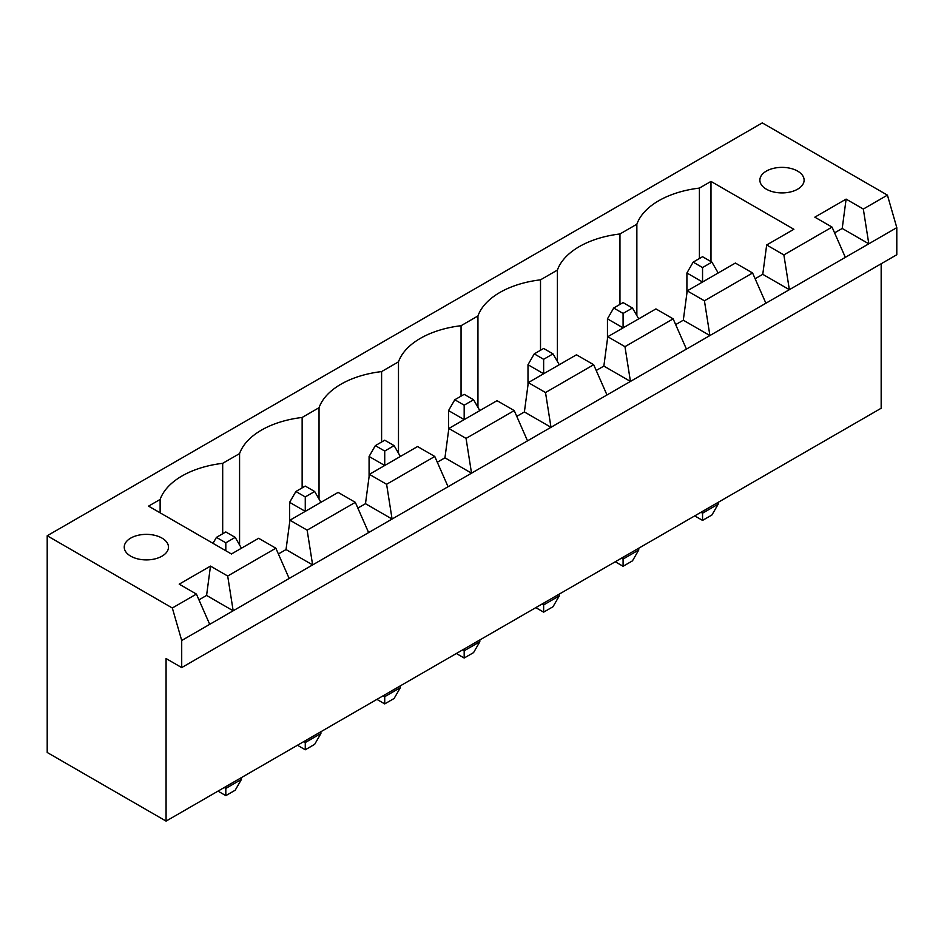 <?xml version="1.0" encoding="UTF-8"?>
<svg xmlns="http://www.w3.org/2000/svg" width="944" height="944" viewBox="0 0 944 944"><rect width="100%" height="100%" fill="white"/><g stroke="black" fill="none" stroke-linecap="round" stroke-linejoin="round"><path stroke-width="1.42" d="M166.073 658.558L166.073 821.103L47.2 752.474L47.2 535.755L172.327 607.995L181.708 640.504L181.708 667.585L166.073 658.558M881.165 263.765L881.165 408.245L166.073 821.103M47.2 535.755L762.292 122.897L887.419 195.137L896.8 227.646L896.8 254.738L181.708 667.585M896.8 227.646L181.708 640.504M217.993 791.119L225.817 795.639L235.198 790.222L241.452 779.39L241.452 777.573M241.452 779.39L225.817 788.417L225.817 786.612M224.247 787.508L225.817 788.417L225.817 795.639M297.454 745.253L305.266 749.772L314.659 744.344L320.913 733.512L320.913 731.706M320.913 733.512L305.266 742.539L305.266 740.733M303.708 741.642L305.266 742.539L305.266 749.772M535.814 607.629L543.638 612.149L553.019 606.732L559.273 595.9L559.273 594.083M559.273 595.9L543.638 604.927L543.638 603.122M542.068 604.018L543.638 604.927L543.638 612.149M456.353 653.508L464.177 658.027L473.569 652.599L479.823 641.767L479.823 639.961M479.823 641.767L464.177 650.794L464.177 648.988M462.619 649.897L464.177 650.794L464.177 658.027M376.904 699.374L384.727 703.894L394.108 698.477L400.362 687.645L400.362 685.828M400.362 687.645L384.727 696.672L384.727 694.867M383.158 695.763L384.727 696.672L384.727 703.894M621.53 558.152L623.087 559.049L623.087 557.243M615.264 561.763L623.087 566.282L632.468 560.854L638.734 550.022L638.734 548.216M638.734 550.022L623.087 559.049L623.087 566.282M700.979 512.273L702.548 513.182L702.548 511.377M694.725 515.884L702.548 520.404L711.929 514.987L718.183 504.155L718.183 502.338M718.183 504.155L702.548 513.182L702.548 520.404M887.419 195.137L863.323 209.049L846.119 199.113L814.837 217.167L832.053 227.103L783.874 254.915L766.67 244.98L793.88 229.274L710.985 181.413L699.41 188.092A80.37 46.398 0 0 0 636.858 224.212L619.96 233.97A80.37 46.398 0 0 0 557.397 270.09L540.511 279.837A80.37 46.398 0 0 0 477.947 315.957L461.05 325.715A80.37 46.398 0 0 0 398.486 361.835L381.6 371.582A80.37 46.398 0 0 0 319.037 407.702L302.139 417.46A80.37 46.398 0 0 0 239.575 453.58L222.69 463.327A80.37 46.398 0 0 0 160.126 499.447L148.55 506.137L231.445 553.986L258.656 538.281L275.86 548.216L227.693 576.029L210.488 566.093L179.207 584.147L196.411 594.083L172.327 607.995M834.579 232.861L842.213 228.46L868.799 243.812L863.323 209.049M196.411 594.083L209.71 624.338M832.053 227.103L845.34 257.358M755.129 278.74L762.764 274.326L789.349 289.678L783.874 254.915M675.668 324.606L683.303 320.205L709.9 335.557L704.425 300.794L752.592 272.981L765.891 303.225M198.948 599.841L206.583 595.44L210.488 566.093M227.693 576.029L233.168 610.792L206.583 595.44M275.86 548.216L289.159 578.46M596.219 370.485L603.853 366.071L630.439 381.423L624.963 346.66L673.143 318.848L686.43 349.103M278.397 553.975L286.032 549.561L289.938 520.215L338.117 492.402L355.322 502.338L368.62 532.593M355.322 502.338L307.142 530.15L312.617 564.913L286.032 549.561M516.757 416.351L524.392 411.95L550.989 427.302L545.514 392.539L593.682 364.726L606.98 394.97M357.859 508.096L365.481 503.695L369.399 474.348L417.567 446.536L434.771 456.471L448.07 486.715M434.771 456.471L386.603 484.284L392.079 519.047L365.481 503.695M437.308 462.23L444.943 457.816L471.528 473.168L466.053 438.405L514.232 410.593L527.519 440.848M842.213 228.46L846.119 199.113M762.764 274.326L766.67 244.98M683.303 320.205L687.22 290.858L735.388 263.046L752.592 272.981M603.853 366.071L607.759 336.725L655.938 308.912L673.143 318.848M524.392 411.95L528.31 382.603L576.477 354.791L593.682 364.726M444.943 457.816L448.848 428.47L497.028 400.657L514.232 410.593M710.985 181.413L710.985 261.594M699.41 188.092L699.41 258.526M636.858 224.212L636.858 315.603M160.126 499.447L160.126 512.816M619.96 233.97L619.96 304.405M222.69 463.327L222.69 533.761M557.397 270.09L557.397 361.469M239.575 453.58L239.575 544.959M540.511 279.837L540.511 350.271M302.139 417.46L302.139 487.895M477.947 315.957L477.947 407.348M319.037 407.702L319.037 499.093M461.05 325.715L461.05 396.15M381.6 371.582L381.6 442.016M398.486 361.835L398.486 453.214M766.363 189.178A22.125 12.768 0 0 0 790.458 191.951A22.125 12.768 0 0 0 804.111 180.151A22.125 12.768 0 0 0 781.998 167.371A22.125 12.768 0 0 0 759.873 180.151A22.125 12.768 0 0 0 766.363 189.178M130.72 556.158A22.125 12.768 0 0 0 154.828 558.931A22.125 12.768 0 0 0 168.48 547.131A22.125 12.768 0 0 0 146.367 534.363A22.125 12.768 0 0 0 124.242 547.131A22.125 12.768 0 0 0 130.72 556.158M704.425 300.794L687.22 290.858M624.963 346.66L607.759 336.725M307.142 530.15L289.938 520.215M545.514 392.539L528.31 382.603M386.603 484.284L369.399 474.348M466.053 438.405L448.848 428.47M320.913 502.338L314.659 491.505L305.266 496.922L305.266 511.365L289.631 502.338L289.631 522.563M400.362 456.471L394.108 445.627L384.727 451.055L384.727 465.498L369.08 456.471L369.08 476.696M559.273 364.726L553.019 353.882L543.638 359.298L543.638 373.753L527.991 364.726L527.991 384.951M479.823 410.593L473.569 399.76L464.177 405.177L464.177 419.62L448.542 410.593L448.542 430.818M638.734 318.848L632.468 308.015L623.087 313.432L623.087 327.875L607.452 318.848L607.452 339.073M718.183 272.981L711.929 262.137L702.548 267.553L702.548 282.008L686.902 272.981L686.902 293.206M241.452 548.216L235.198 537.372L225.817 542.8L216.436 537.372L212.99 543.331M225.817 550.741L225.817 542.8M235.198 537.372L225.817 531.956L216.436 537.372M305.266 496.922L295.885 491.505L289.631 502.338M314.659 491.505L305.266 486.089L295.885 491.505M394.108 445.627L384.727 440.211L375.346 445.627L369.08 456.471M384.727 451.055L375.346 445.627M553.019 353.882L543.638 348.466L534.245 353.882L527.991 364.726M543.638 359.298L534.245 353.882M473.569 399.76L464.177 394.344L454.796 399.76L448.542 410.593M464.177 405.177L454.796 399.76M632.468 308.015L623.087 302.599L613.706 308.015L607.452 318.848M623.087 313.432L613.706 308.015M711.929 262.137L702.548 256.721L693.156 262.137L686.902 272.981M702.548 267.553L693.156 262.137"/></g></svg>
